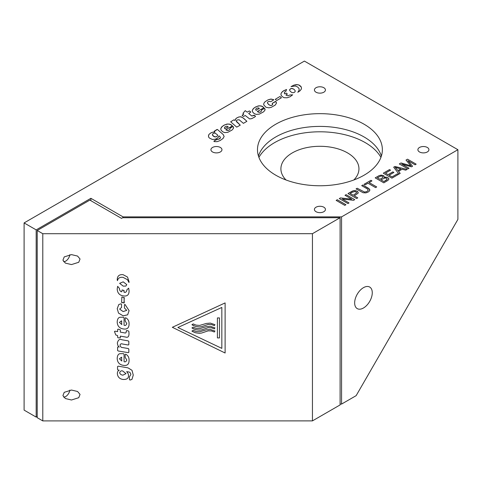 <?xml version="1.0" encoding="UTF-8"?>
<svg xmlns="http://www.w3.org/2000/svg" width="482" height="482" viewBox="0 0 482 482"><rect width="100%" height="100%" fill="white"/><g stroke="black" fill="none" stroke-linecap="round" stroke-linejoin="round"><path stroke-width="0.72" d="M69.842 254.707A5.947 3.434 -60 0 1 65.697 261.117A5.947 3.434 -60 0 1 65.654 261.142A5.947 3.434 -60 0 1 63.654 261.684M69.842 390.131A5.947 3.434 -60 0 1 69.294 392.131A5.947 3.434 -60 0 1 65.697 396.535A5.947 3.434 -60 0 1 63.654 397.108M71.481 264.576L78.741 262.28L80.042 258.997L77.578 256.075L71.481 254.617L64.22 256.912L62.925 260.202L65.383 263.118L71.481 264.576M71.481 400L78.741 397.704L80.042 394.415L77.578 391.498L71.481 390.04L64.22 392.336L62.925 395.62L65.383 398.542L71.481 400M37.21 230.486L37.21 417.689L42.79 420.913L312.438 420.888L340.099 404.922L340.099 217.725L122.615 217.725L121.494 218.37L89.845 200.096L37.21 230.486L42.79 233.71L312.438 233.692L340.099 217.725M312.438 420.888L312.438 233.692M172.333 327.302L225.112 353.011L225.112 302.919L172.333 327.302L225.112 353.011L225.112 302.919M118.192 329.11L117.644 329.459L117.644 331.628L115.065 331.182L114.457 331.471L115.764 334.936L117.644 335.599L117.644 337.31L118.078 337.828L120.331 337.846L120.331 336.129L125.724 337.063C127.905 337.768 128.995 336.641 129.007 333.677L128.875 331.423L128.296 330.875L126.664 330.598L126.236 331.55C126.26 332.869 125.585 333.291 124.223 332.809L120.331 332.134L120.331 329.833L118.192 329.11M126.218 330.977L126.664 330.592L126.236 331.55M114.457 331.471L115.764 334.93L117.644 335.599M128.833 349.149L128.833 352.384L128.272 352.649L118.162 350.986L117.602 350.444L118.162 350.986L128.272 352.649L128.833 352.384L128.833 349.149L128.326 348.552L122.386 347.528C121.398 347.667 120.608 346.913 120.018 345.275C120.416 343.931 121.205 343.509 122.386 343.991L128.236 345.004L128.833 344.648L128.833 341.425L128.188 340.87L122.03 339.804C119.699 338.726 118.144 339.804 117.355 343.033L117.355 343.033C117.584 345.184 118.241 346.522 119.325 347.04L118.132 346.865L117.602 347.245L117.602 350.504M120.018 345.269L120.018 345.275C120.416 343.931 121.205 343.503 122.386 343.991L128.236 345.004L128.833 344.648L128.833 341.425M124.067 325.248L124.067 317.855L123.434 317.24L120.06 317.264C118.313 317.548 117.361 319.132 117.198 322.018L117.198 322.018C117.385 326.031 119.452 328.344 123.392 328.953C127.146 329.549 129.037 327.911 129.074 324.031L129.074 324.024C129.164 321.09 128.025 319.006 125.669 317.771L125.163 317.969L125.163 320.94L126.796 323.609C126.188 325.26 125.278 325.808 124.067 325.248L124.067 317.855M126.796 323.609L125.163 320.94M124.067 361.645L124.067 354.258L123.434 353.643L120.06 353.668C118.313 353.951 117.361 355.535 117.198 358.421L117.198 358.421C117.385 362.434 119.452 364.747 123.392 365.356C127.146 365.952 129.037 364.314 129.074 360.428L129.074 360.428C129.164 357.493 128.025 355.409 125.669 354.174L125.163 354.517L125.163 357.343L126.796 360.012C126.188 361.663 125.278 362.211 124.067 361.651L124.067 354.252M126.796 360.012L125.163 357.343M120.988 303.829L118.831 304.479L117.222 308.655L118.524 313.113L123.151 315.831L127.64 314.824L129.098 310.661L125.013 304.431L124.446 304.69L124.446 308.004L126.73 310.366L123.151 311.571L119.614 309.089L121.536 307.522L121.536 304.256L120.988 303.829M121.868 297.014L121.603 302.238L123.958 302.991L124.266 297.665L121.868 297.014M121.874 302.624L121.603 302.238L121.874 302.63L124.266 302.817L123.982 297.376M126.778 290.17L126.802 290.562C126.2 292.213 125.29 292.761 124.079 292.2L124.079 290.622L122.097 289.923L121.795 291.761C120.741 291.791 119.964 290.989 119.446 289.357L119.403 288.369L117.656 286.338L117.21 288.971C117.397 292.984 119.464 295.297 123.404 295.906C127.158 296.502 129.049 294.863 129.086 290.977L128.676 288.152L126.929 289.724L126.802 290.562M119.518 288.79L119.446 289.357M124.079 292.2L123.772 290.272M123.205 281.843L119.626 283.338L123.205 286.127L125.868 286.061L126.76 284.609L123.205 281.843M127.501 277.042L123.049 274.668C119.12 274.324 117.18 276.108 117.234 280.03L117.469 280.657C118.054 278.072 119.916 276.969 123.049 277.343L127.501 279.717L128.863 282.392L129.11 281.862L127.501 277.042M118.223 366.169L117.536 366.597L117.536 369.441L118.072 370.031L119.235 370.23C118.156 370.471 117.518 371.574 117.331 373.544L117.331 373.55C117.668 376.93 119.524 378.9 122.904 379.448C126.808 379.659 128.664 378.346 128.471 375.52L128.471 375.514C128.718 374.616 128.116 373.327 126.658 371.646L128.134 371.905C129.652 371.863 130.562 372.755 130.863 374.568L129.435 376.767L129.435 379.491L129.983 380.069L131.941 379.43L133.261 375.074L132.008 370.309L128.001 367.862L118.223 366.169M130.863 374.568L130.863 374.568C130.562 372.749 129.652 371.863 128.134 371.899L126.658 371.646M42.79 420.913L42.79 233.71M129.435 379.485L129.983 380.063L131.941 379.43L133.261 375.068M128.471 375.514L128.471 375.514C128.664 378.346 126.808 379.653 122.904 379.448L122.904 379.448C119.524 378.894 117.668 376.93 117.331 373.544L117.331 373.55M119.235 370.23L118.072 370.031L117.536 369.435M125.989 373.64L122.814 371.05C121.476 370.483 120.434 370.965 119.681 372.502L119.681 372.502C119.801 373.924 120.862 374.821 122.856 375.183L125.989 373.634L122.814 371.044C121.476 370.483 120.434 370.971 119.681 372.502L119.681 372.502M117.234 280.024L117.469 280.651C118.054 278.072 119.916 276.963 123.049 277.343L127.501 279.717L129.104 282.338M119.626 283.332L123.205 286.121L125.868 286.061L126.76 284.609M129.086 290.977L129.086 290.977C129.049 294.857 127.158 296.502 123.404 295.9L123.404 295.906M117.21 288.971L117.21 288.971C117.397 292.984 119.464 295.297 123.404 295.9M119.614 309.089L121.536 307.516L121.536 304.256M124.446 307.998L126.73 310.36M117.222 308.655L118.524 313.113L123.151 315.824L127.64 314.824L129.098 310.661M129.074 360.428L129.074 360.428C129.037 364.308 127.146 365.952 123.392 365.35L123.392 365.356C119.452 364.747 117.385 362.434 117.198 358.415L117.198 358.421M121.512 357.21L121.783 357.596L121.512 357.21L119.434 358.807L121.783 360.988L121.512 357.21L119.434 358.807M129.074 324.024L129.074 324.024C129.037 327.911 127.146 329.549 123.392 328.947L123.392 328.953M117.198 322.018L117.198 322.018C117.385 326.031 119.452 328.344 123.392 328.947M121.512 320.807L121.783 321.199L121.512 320.807L119.434 322.404L121.783 324.585L121.512 320.807L119.434 322.404M119.325 347.04L119.325 347.04C118.241 346.522 117.584 345.184 117.355 343.033L117.355 343.033M120.331 332.128L120.331 329.833M129.007 333.677L129.007 333.671C128.995 336.641 127.905 337.768 125.724 337.057L120.331 336.129L120.331 337.846L118.078 337.828L117.644 337.31M221.834 307.444L221.834 348.378L177.87 327.507L221.834 307.444L177.87 327.507M193.228 327.164L191.932 327.941L192.945 328.549L195.626 329.658L199.464 330.176L201.657 329.881L208.158 327.694L211.441 327.784L214.333 328.863L214.948 327.905L210.351 326.32L206.392 326.657L199.62 328.646L196.12 328.35L193.228 327.164M193.228 323.94L191.932 324.717L192.945 325.326L195.626 326.435L199.464 326.959L201.657 326.663L208.158 324.47L211.441 324.555L214.333 325.633L214.948 324.681L210.351 323.103L206.392 323.434L199.62 325.428L196.12 325.133L193.228 323.94M193.228 330.309L191.932 331.086L192.945 331.694L195.626 332.803L199.464 333.327L201.657 333.026L208.158 330.845L211.441 330.929L214.333 332.002L214.948 331.05L210.351 329.471L206.392 329.802L199.62 331.797L196.12 331.502L193.228 330.309M217.412 317.933L217.412 337.912L219.491 337.912L219.491 317.933L217.412 317.933L217.412 337.912L219.491 337.912L219.491 317.933M191.932 331.08L195.626 332.803L199.464 333.327L201.657 333.026L208.158 330.839L211.441 330.923L214.333 332.002L214.948 331.05M191.932 324.711L195.626 326.435L199.464 326.959L201.657 326.657L208.158 324.47L211.441 324.555L214.333 325.633L214.948 324.681M191.932 327.941L195.626 329.658L199.464 330.176L201.657 329.881L208.158 327.694L211.441 327.778L214.333 328.863L214.948 327.905M224.13 136.484L223.166 134.484L217.4 129.459L216.767 129.622L214.297 131.164L214.918 132.098L212.574 132.207L210.971 132.845L208.923 134.454L208.501 135.629L208.664 137.135L209.363 138.003L212.333 139.473L215.189 139.232L216.569 138.635L218.171 137.472L218.942 135.834L220.178 136.942L220.455 137.641L220.015 138.575L215.231 140.196L213.833 141.238L214.388 141.612L217.153 141.654L220.105 140.557L223.009 138.503L224.13 136.484L223.166 134.49L217.4 129.459L214.153 131.411M217.587 135.466L216.942 136.418L215.605 136.924L213.285 136.147L212.544 135.189L212.52 134.201L213.387 133.351L214.954 133.062L217.412 134.713L217.527 135.785L216.689 136.587L215.099 136.948L214.068 136.617L212.399 134.803M227.293 126.29L228.149 126.905L224.805 128.718L224.437 127.875L224.763 127.061L226.178 126.308L227.293 126.29M232.372 125.766L229.715 124.133L226.829 124.091L223.702 125.362L221.503 127.176L220.738 128.784L221.045 130.092L222.678 131.809L224.757 132.598L227.829 132.303L232.095 130.013L233.493 128.242L233.33 126.645L232.794 126.621L230.125 128.116L229.902 129.315L228.842 130.236L227.335 130.52L225.763 129.779L232.312 125.959L230.896 124.591L227.986 123.988L224.66 124.886L222.112 126.495L220.738 128.778M228.209 126.796L224.805 128.724L224.437 127.875M240.253 125.169L236.493 121.699L236.246 121.042L236.885 120.06L239.132 119.753L243.422 123.35L246.886 121.307L243.657 118.319L241.181 116.831L239.036 116.939L237.126 117.741L235.656 118.885L235.059 120.536L233.903 119.837L230.661 121.801L236.704 127.128L240.259 125.163L236.246 121.042M243.784 114.132L242.187 115.174L242.922 116.144L243.645 116.391L245.224 115.487L249.652 118.94L251.658 118.65L254.635 117.102L255.526 116.313L254.598 115.403L251.815 116.005L248.682 113.493L250.809 112.041L249.435 110.956L247.224 112.143L245.242 110.673L242.934 113.336L243.784 114.126L242.163 115.415M248.682 113.493L251.815 116.005L254.074 115.222L255.526 116.313M259.388 108.36L258.352 107.896L256.514 108.233L255.629 109.36L256.093 110.384L259.388 108.36L256.093 110.378L255.629 109.366M263.901 107.564L261.238 105.932L258.352 105.889L255.225 107.161L253.026 108.974L252.267 110.583L252.568 111.89L254.201 113.607L256.279 114.397L259.352 114.101L263.624 111.812L264.998 110.071L264.648 108.33L261.66 109.896L261.425 111.113L260.37 112.035L258.864 112.318L257.292 111.577L263.835 107.757L262.419 106.389L259.515 105.787L256.183 106.685L253.634 108.293L252.261 110.577M276.421 102.895L275.987 101.551L275.493 101.425L272.191 103.407L272.643 104.612L271.764 105.365L270.547 105.528L268.974 104.781L267.408 102.943L267.805 101.865L269.209 101.371L270.836 101.684L273.878 99.768L270.637 99.099L268.082 99.84L265.028 101.768L263.877 103.25L263.696 104.841L265.944 107.263L268.842 107.823L271.155 107.384L275.168 105.124L276.415 103.262L275.909 101.443L272.197 103.407M267.408 102.943L268.564 104.467L270.547 105.522L271.92 105.281L272.692 104.377M281.434 97.725L279.946 96.502L275.282 99.31L276.74 100.491L280.313 98.442L281.434 97.725L279.946 96.502L275.282 99.31M292.658 94.821L289.772 95.008L287.965 95.791L285.916 95.056L287.338 94.038L286.326 93.086L284.681 93.906L284.278 92.845L284.754 91.96L285.886 91.327L286.555 89.489L283.645 90.755L281.602 92.514L280.892 94.062L281.199 95.37L282.35 96.695L284.079 97.695L287.109 97.786L289.995 96.798L292.658 94.815L289.772 95.014L287.965 95.791L285.916 95.05M295.147 91.64L295.098 90.526L293.839 89.164L291.49 88.435L289.67 89.519L289.694 90.634L291.477 92.327L292.887 92.755L294.249 92.43L295.147 91.64L295.098 90.52L293.839 89.164L292.261 88.507L290.875 88.61L289.67 89.519M299.147 89.574L298.864 90.827L297.792 92.261L300.045 90.803L301.461 88.875L301.31 87.067L298.864 84.989L296.322 84.615L293.978 85.097L291.032 86.603L295.346 85.989L297.78 87.067L299.135 88.766L299.147 89.574L298.864 90.827L297.798 92.255M286.019 179.979A39.024 22.534 180 0 1 280.904 168.827A39.024 22.534 180 0 1 304.992 148.01A39.024 22.534 180 0 1 347.522 152.896A39.024 22.534 180 0 1 358.951 168.827A39.024 22.534 180 0 1 353.836 179.979M380.937 157.385A64.148 37.036 0 0 0 365.284 142.642A64.148 37.036 0 0 0 258.918 157.385M401.705 164.049L409.025 168.284L407.929 168.917L399.307 163.94L401.024 162.952L410.857 165.796L406.001 160.072L407.537 159.193L416.153 164.169M407.85 160.639L412.55 166.248L411.526 166.838L401.687 164.043L409.031 168.278M397.602 170.194L397.927 170.604L400.855 168.917L395.168 167.375L397.602 170.194M395.174 167.381L397.927 170.598L400.855 168.911M398.53 171.333L400.193 173.381L398.982 174.08L393.673 167.194L394.903 166.483L407.049 169.423L405.754 170.17L402.133 169.248L398.53 171.327L400.193 173.381M389.113 175.219L392.041 176.918L397.337 173.857L398.349 174.448L391.92 178.159L383.292 173.183L389.528 169.58L390.547 170.17L385.455 173.116L388.094 174.641L392.866 171.887L393.872 172.466L389.107 175.219L392.041 176.912L397.337 173.863L398.355 174.448M383.298 173.183L389.528 169.586L390.547 170.17M377.876 177.503L377.346 177.792L379.955 179.292L382.437 177.816L383.045 176.984L382.322 176.249L380.876 176.057L377.876 177.503M381.533 179.581L380.973 179.882L383.937 181.594L386.745 179.937L387.269 179.039L386.431 178.213L384.823 178.015L381.533 179.581M380.973 179.882L383.937 181.6L387.275 179.25M377.352 177.792L379.955 179.298L382.437 177.822L383.045 176.984M384.112 177.37L387.004 177.268L388.378 178.069L388.89 179.19L387.908 180.413L383.811 182.841L375.189 177.864L379.382 175.52L381.714 175.129L383.931 175.954L384.112 177.37L385.714 177.117L387.534 177.478L388.697 178.436L388.89 179.19M375.195 177.864L379.147 175.617L381.003 175.135L383.527 175.617L384.293 176.864M369.104 182.558L376.701 186.944L375.562 187.6L367.959 183.208L365.121 184.853L364.103 184.263L370.935 180.322L371.947 180.907L369.104 182.558L376.707 186.944M368.344 190.101L367.296 188.896L361.705 185.642L362.85 184.986L369.604 189.227L369.658 190.776L368.248 191.999L365.85 192.896L363.109 192.728L356.065 188.902L357.204 188.245L364.494 192.041L366.838 191.613L368.344 190.101L366.838 191.613L364.494 192.035L357.204 188.245L356.065 188.902M361.711 185.648L362.85 184.992L368.688 188.408L369.893 190.022M352.378 192.204L350.173 193.481L353.252 195.258L356.644 192.83L356.18 192.011L354.746 191.517L352.378 192.204M350.173 193.481L353.252 195.264L356.644 192.83M354.27 195.849L357.777 197.873L356.638 198.53L348.01 193.553L353.294 190.745L355.336 190.613L357.09 191.197L358.06 192.071L358.114 193.204L354.27 195.849L357.777 197.873M342.244 199.018L349.016 202.928L347.926 203.561L339.304 198.578L340.473 197.909L351.77 199.205L345.004 195.288L346.094 194.662L354.716 199.638L353.547 200.313L342.244 199.018L349.016 202.928M336.159 200.392L337.304 199.735L345.925 204.711L344.781 205.374L336.159 200.392L337.304 199.741L345.919 204.717M363.464 307.998A12.454 7.188 120 0 0 371.598 297.026A12.454 7.188 120 0 0 369.688 287.049A12.454 7.188 120 0 0 363.464 287.664A12.454 7.188 120 0 0 355.33 298.635A12.454 7.188 120 0 0 357.24 308.619A12.454 7.188 120 0 0 363.464 307.998M427.305 147.456A5.513 3.181 0 0 0 421.298 146.769A5.513 3.181 0 0 0 417.894 149.709A5.513 3.181 0 0 0 419.509 151.963A5.513 3.181 0 0 0 425.516 152.649A5.513 3.181 0 0 0 428.92 149.709A5.513 3.181 0 0 0 427.305 147.456M323.826 87.712A5.513 3.181 0 0 0 317.819 87.025A5.513 3.181 0 0 0 314.415 89.965A5.513 3.181 0 0 0 316.029 92.219A5.513 3.181 0 0 0 322.036 92.906A5.513 3.181 0 0 0 325.44 89.965A5.513 3.181 0 0 0 323.826 87.712M364.079 124.217A62.437 36.048 0 0 0 296.032 116.403A62.437 36.048 0 0 0 257.484 149.709A62.437 36.048 0 0 0 275.776 175.201A62.437 36.048 0 0 0 343.823 183.015A62.437 36.048 0 0 0 382.365 149.709A62.437 36.048 0 0 0 364.079 124.217M258.466 156.084A62.437 36.048 180 0 1 301.244 128.055A62.437 36.048 180 0 1 364.079 136.966A62.437 36.048 180 0 1 381.383 156.084M220.346 147.456A5.513 3.181 0 0 0 214.333 146.769A5.513 3.181 0 0 0 210.929 149.709A5.513 3.181 0 0 0 212.544 151.963A5.513 3.181 0 0 0 218.557 152.649A5.513 3.181 0 0 0 221.961 149.709A5.513 3.181 0 0 0 220.346 147.456M323.826 207.2A5.513 3.181 0 0 0 317.819 206.513A5.513 3.181 0 0 0 314.415 209.453A5.513 3.181 0 0 0 316.029 211.706A5.513 3.181 0 0 0 322.036 212.393A5.513 3.181 0 0 0 325.44 209.453A5.513 3.181 0 0 0 323.826 207.2M36.174 229.89L90.881 198.307L123.049 216.876L341.563 216.876L457.9 149.709L304.401 61.087L24.1 222.919L24.1 410.122L36.174 417.093L36.174 229.89L24.1 222.919M36.174 417.093L37.21 416.496M90.881 200.699L90.881 198.307M123.049 217.725L123.049 216.876M340.099 404.079L341.563 404.079L341.563 216.876M301.461 88.875L301.31 87.061L300.72 86.326L299.485 85.242L297.798 84.681L293.978 85.091L291.026 86.603M286.555 89.489L282.856 91.273L281.602 92.514L280.892 94.062M287.338 94.038L286.326 93.08L284.681 93.9L284.278 92.839M273.878 99.768L271.245 99.063L268.082 99.834L265.028 101.768L263.877 103.244L263.696 104.841M261.593 110.818L260.714 111.848L259.455 112.276L257.292 111.571M265.1 109.619L264.648 108.323L261.883 109.733L261.485 110.414M250.809 112.041L249.435 110.95L247.224 112.143L245.242 110.667L242.934 113.33M246.886 121.307L242.922 117.765L240.572 116.752L238.68 117.024L236.566 118.078L235.337 119.367L235.059 120.536L233.903 119.831L230.661 121.795M230.065 129.019L229.185 130.05L227.926 130.477L225.763 129.772M233.589 127.784L233.33 126.639L232.794 126.615L230.336 127.953L229.956 128.622M220.455 137.635L219.129 139.141L216.942 139.322L213.833 141.238M214.918 132.092L212.574 132.207L210.592 133.086L208.923 134.448L208.447 136.304M399.307 163.94L401.024 162.946L410.857 165.79M406.001 160.072L407.537 159.187L416.159 164.163L415.056 164.802L407.844 160.633L412.556 166.248M393.673 167.194L394.903 166.483L407.055 169.423M385.455 173.11L388.094 174.635L392.866 171.881L393.878 172.466M364.103 184.263L370.935 180.316L371.953 180.907M339.304 198.578L340.473 197.903L351.77 199.199M345.004 195.288L346.094 194.656L354.716 199.638M348.01 193.553L352.264 191.137L354.125 190.583L356.807 191.041L358.253 192.667M457.9 149.709L457.9 219.412L356.144 395.656L341.563 404.079"/></g></svg>
